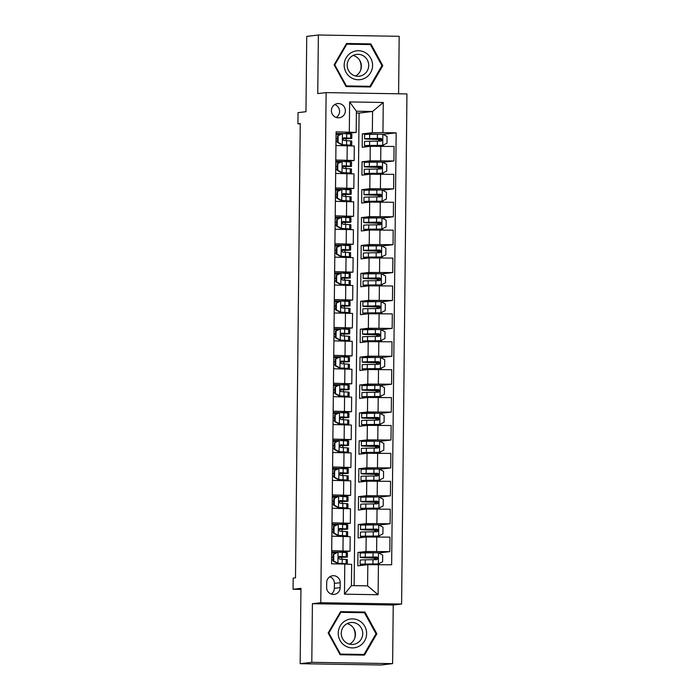 <?xml version="1.0" encoding="UTF-8"?>
<svg xmlns="http://www.w3.org/2000/svg" width="700" height="700" viewBox="0 0 700 700"><rect width="100%" height="100%" fill="white"/><g stroke="black" fill="none" stroke-linecap="round" stroke-linejoin="round"><path stroke-width="1.05" d="M331.398 110.565A7.149 6.991 83.3 0 0 339.229 117.775A7.149 6.991 83.3 0 0 345.38 110.793A7.149 6.991 83.3 0 0 337.558 103.582A7.149 6.991 83.3 0 0 331.398 110.565M336.245 117.469A7.149 6.991 83.3 0 0 334.723 104.571M398.589 93.791L399.184 36.312L318.369 35L306.74 36.374L305.953 111.711L298.043 112.648L297.929 123.812L300.248 123.847M401.608 604.039L406.945 93.931L326.13 92.619L320.784 602.726L401.608 604.039L393.234 605.028L312.41 603.715L311.797 662.314L392.621 663.626L393.234 605.028M392.621 663.626L380.993 665L300.169 663.688L300.956 588.341L293.055 589.269L300.947 589.4M311.797 662.314L300.169 663.688M293.055 589.269L293.169 578.113L295.496 577.832L300.256 123.532L297.929 123.812M340.165 587.633L340.217 582.724A6.921 6.772 83.3 0 0 332.64 575.741A6.921 6.772 83.3 0 0 326.681 582.505L326.629 587.414A6.921 6.772 83.3 0 0 334.206 594.405A6.921 6.772 83.3 0 0 340.165 587.633L334.355 588.324L334.408 583.406A6.921 6.772 83.3 0 0 329.814 576.756M378.42 564.594L378.105 594.729L344.47 594.178L344.785 564.043L351.662 564.401L351.444 585.611L367.605 585.874L367.824 564.664L391.641 564.804L396.165 132.834L383.058 134.374M354.13 585.655L359.082 113.076L372.575 111.484L356.405 111.221L356.186 132.431L336.096 131.854L331.572 563.824L344.785 564.043M349.309 132.064L349.624 101.929L383.259 102.48L382.944 132.615L396.165 132.834M312.41 603.715L320.784 602.726M318.369 35L317.756 93.599L326.13 92.619M356.186 132.431L343.954 133.569M346.115 140.569L346.132 138.714M335.799 160.02L354.139 160.519L343.656 161.472M345.817 168.472L345.844 166.617M335.51 187.924L353.841 188.423L343.368 189.385M345.529 196.385L345.546 194.521M335.213 215.827L353.553 216.326L343.07 217.289M345.24 224.289L345.257 222.425M334.924 243.731L353.255 244.23L342.781 245.193M344.942 252.193L344.96 250.338M334.626 271.644L352.966 272.134L342.493 273.096M344.654 280.096L344.671 278.241M334.338 299.547L352.678 300.046L342.195 301M344.356 308L344.382 306.145M334.049 327.451L352.38 327.95L341.906 328.904M344.067 335.912L344.085 334.049M333.751 355.355L352.091 355.854L341.609 356.816M343.779 363.816L343.796 361.953M333.463 383.259L351.794 383.757L341.32 384.72M343.481 391.72L343.499 389.865M333.165 411.171L351.505 411.661L341.031 412.624M343.192 419.624L343.21 417.769M332.876 439.075L351.216 439.574L340.734 440.527M342.895 447.527L342.921 445.672M332.588 466.979L350.919 467.477L340.445 468.431M342.606 475.431L342.624 473.576M332.29 494.883L350.63 495.381L340.148 496.344M342.317 503.344L342.335 501.48M332.001 522.786L350.332 523.285L339.859 524.247M342.02 531.247L342.037 529.392M331.704 550.699L350.044 551.189L339.57 552.151M341.731 559.151L341.749 557.296M359.082 113.076L356.387 113.032M374.456 552.755L357.963 552.449L357.822 565.845L367.824 564.664M357.963 552.449L366.012 551.504L389.821 551.644L378.674 552.956M374.745 524.843L358.26 524.545L358.12 537.941L366.161 536.996L389.979 537.128L389.821 551.644M358.26 524.545L366.301 523.6L390.119 523.74L378.971 525.053M375.043 496.939L358.549 496.641L358.409 510.037L366.459 509.084L390.267 509.224L390.119 523.74M358.549 496.641L366.599 495.696L390.408 495.827L379.26 497.14M375.331 469.035L358.846 468.738L358.706 482.134L366.748 481.18L390.565 481.32L390.408 495.827M358.846 468.738L366.887 467.784L390.705 467.924L379.549 469.236M375.629 441.131L359.135 440.825L358.995 454.221L367.045 453.276L390.854 453.416L390.705 467.924M359.135 440.825L367.185 439.88L390.994 440.02L379.846 441.332M375.918 413.227L359.424 412.921L359.284 426.317L367.334 425.373L391.142 425.512L390.994 440.02M359.424 412.921L367.474 411.976L391.283 412.116L380.135 413.429M376.206 385.315L359.721 385.017L359.581 398.414L367.623 397.469L391.44 397.6L391.283 412.116M359.721 385.017L367.762 384.072L391.58 384.213L380.433 385.525M376.504 357.411L360.01 357.114L359.87 370.51L367.92 369.556L391.729 369.696L391.58 384.213M360.01 357.114L368.06 356.169L391.869 356.3L380.721 357.613M376.793 329.507L360.308 329.21L360.168 342.606L368.209 341.652L392.026 341.793L391.869 356.3M360.308 329.21L368.349 328.256L392.166 328.396L381.01 329.709M377.09 301.604L360.596 301.306L360.456 314.694L368.506 313.749L392.315 313.889L392.166 328.396M360.596 301.306L368.646 300.352L392.455 300.493L381.308 301.805M377.379 273.7L360.885 273.394L360.745 286.79L368.795 285.845L392.604 285.985L392.455 300.493M360.885 273.394L368.935 272.449L392.744 272.589L381.596 273.901M377.668 245.787L361.183 245.49L361.043 258.886L369.084 257.941L392.901 258.072L392.744 272.589M361.183 245.49L369.224 244.545L393.041 244.685L381.894 245.998M377.965 217.884L361.471 217.586L361.331 230.983L369.381 230.029L393.19 230.169L393.041 244.685M361.471 217.586L369.521 216.641L393.33 216.773L382.183 218.094M378.254 189.98L361.769 189.683L361.629 203.079L369.67 202.125L393.488 202.265L393.33 216.773M361.769 189.683L369.81 188.729L393.627 188.869L382.471 190.181M378.551 162.076L362.058 161.779L361.918 175.166L369.967 174.221L393.776 174.361L393.627 188.869M362.058 161.779L370.108 160.825L393.916 160.965L382.769 162.278M378.84 134.173L362.346 133.866L362.206 147.263L370.256 146.317L394.065 146.457L393.916 160.965M362.346 133.866L372.348 132.694L372.575 111.484L383.259 102.48M338.1 552.125L331.695 552.02M374.386 559.676L374.404 558.049M331.861 536.183L350.192 536.681L350.044 551.189M338.398 524.221L331.984 524.116M374.675 531.764L374.692 530.145M374.973 503.86L374.99 502.241M332.15 508.279L350.49 508.778L350.332 523.285M338.686 496.317L332.281 496.213M375.261 475.956L375.279 474.338M332.447 480.375L350.779 480.874L350.63 495.381M338.975 468.414L332.57 468.309M375.55 448.052L375.567 446.434M332.736 452.471L351.076 452.961L350.919 467.477M339.273 440.51L332.859 440.405M375.848 420.149L375.865 418.521M333.025 424.559L351.365 425.058L351.216 439.574M339.561 412.598L333.156 412.493M376.136 392.236L376.154 390.618M333.322 396.655L351.654 397.154L351.505 411.661M339.859 384.694L333.445 384.589M376.434 364.332L376.451 362.714M333.611 368.751L351.951 369.25L351.794 383.757M340.148 356.79L333.743 356.685M376.723 336.429L376.74 334.81M333.909 340.848L352.24 341.346L352.091 355.854M340.436 328.886L334.031 328.781M377.011 308.525L377.029 306.906M334.197 312.944L352.537 313.434L352.38 327.95M340.734 300.983L334.32 300.877M377.309 280.621L377.326 278.994M334.486 285.031L352.826 285.53L352.678 300.046M341.023 273.07L334.618 272.965M377.598 252.709L377.615 251.09M334.784 257.127L353.115 257.626L352.966 272.134M341.32 245.166L334.906 245.061M377.895 224.805L377.904 223.186M335.072 229.224L353.412 229.723L353.255 244.23M341.609 217.263L335.204 217.157M378.184 196.901L378.201 195.282M335.37 201.32L353.701 201.819L353.553 216.326M341.898 189.359L335.493 189.254M378.473 168.998L378.49 167.379M335.659 173.416L353.999 173.906L353.841 188.423M342.195 161.455L335.781 161.35M382.944 132.615L372.348 132.694M378.77 141.094L378.787 139.466M335.947 145.513L354.287 146.002L354.139 160.519M342.484 133.543L336.079 133.438M351.444 585.611L344.47 594.178M367.605 585.874L378.105 594.729M349.624 101.929L356.405 111.221M331.223 594.064A6.921 6.772 83.3 0 0 334.355 588.324M376.863 633.789L364.91 612.045L340.576 611.651L328.178 632.992L340.121 654.736L364.464 655.13L376.863 633.789L375.944 633.894M346.526 43.496L334.127 64.837L346.071 86.581L370.414 86.975L382.804 65.634L370.86 43.89L346.526 43.496M362.661 655.104L362.959 654.587M363.195 612.701L340.428 611.914M362.959 612.281L364.91 612.045M369.145 44.546L346.377 43.759M368.611 86.949L368.909 86.433M368.909 44.126L370.86 43.89M381.894 65.739L382.804 65.634M333.76 554.286L338.152 552.125L333.76 554.286L333.69 560.98L338.03 563.281L346.159 563.745A17.089 0.464 0.6 0 1 347.322 563.929A17.089 0.464 0.6 0 1 345.879 564.104M338.03 563.281L343.534 564.025M338.152 552.125L346.281 552.58A17.089 0.464 0.6 0 1 347.436 552.764L347.392 557.008A17.089 0.464 -179.4 0 0 346.238 556.824L339.526 556.404M335.904 553L331.686 552.983M333.156 554.356L333.086 561.05L333.69 560.98M337.426 563.36L333.086 561.05M339.369 556.439L339.684 556.395C338.065 557.253 338.056 558.145 339.658 559.072L346.203 559.501A17.089 0.464 0.6 0 1 347.366 559.685L347.322 563.929M331.608 559.904L333.095 559.913M331.642 557.305A17.089 0.464 -179.4 0 0 333.121 557.314M338.476 557.322A17.089 0.464 -179.4 0 0 347.392 557.008M339.22 556.483L344.488 556.972L338.502 557.226M333.121 557.235L331.642 557.226M375.191 559.668L375.489 558.303L376.355 558.18L369.355 557.926A17.089 0.464 -179.4 0 1 360.185 557.41A17.089 0.464 -179.4 0 1 365.251 557.139L365.295 552.895A17.089 0.464 -179.4 0 0 360.229 553.175L360.185 557.41M367.579 564.699L363.02 564.366L378.219 563.938L382.611 561.776L382.681 555.082L378.341 552.773L365.295 552.895M378.219 563.938L365.181 564.06A17.089 0.464 -179.4 0 0 360.115 564.331A17.089 0.464 -179.4 0 0 366.896 564.778M370.711 557.156L370.703 557.865L363.09 557.445L375.926 557.077L377.186 559.029M370.703 557.865L377.291 558.049M360.115 564.331L360.159 560.096A17.089 0.464 0.6 0 1 365.225 559.816L376.757 559.668M376.574 559.676C378.341 558.801 378.35 557.909 376.6 556.999L365.251 557.139M334.049 526.374L338.441 524.212L334.049 526.374L333.979 533.076L338.328 535.378L346.456 535.841A17.089 0.464 0.6 0 1 347.611 536.025A17.089 0.464 0.6 0 1 340.559 536.322M338.328 535.378L344.715 535.99L336.35 536.261M338.441 524.212L346.57 524.676A17.089 0.464 0.6 0 1 347.734 524.86L347.69 529.104A17.089 0.464 -179.4 0 0 346.526 528.92L339.815 528.5M336.192 525.096L331.975 525.079M333.445 526.452L333.375 533.146L333.979 533.076M337.715 535.447L333.375 533.146M339.658 528.526L339.981 528.491C338.363 529.349 338.354 530.241 339.946 531.169L346.5 531.597A17.089 0.464 0.6 0 1 347.655 531.781L347.611 536.025M331.905 532L333.384 532.009M331.931 529.401A17.089 0.464 -179.4 0 0 333.41 529.41M338.765 529.419A17.089 0.464 -179.4 0 0 347.69 529.104M339.509 528.579L344.785 529.069L338.8 529.322M333.41 529.331L331.931 529.322M334.338 498.47L338.73 496.309L334.338 498.47L334.267 505.173L338.616 507.474L346.745 507.938A17.089 0.464 0.6 0 1 347.909 508.113A17.089 0.464 0.6 0 1 340.856 508.419M338.616 507.474L345.004 508.086L336.639 508.349M338.73 496.309L346.859 496.773A17.089 0.464 0.6 0 1 348.023 496.956L347.979 501.2A17.089 0.464 -179.4 0 0 346.815 501.016L340.113 500.596M336.49 497.192L332.264 497.175M333.734 498.54L333.664 505.242L334.267 505.173M338.012 507.544L333.664 505.242M339.955 500.623L340.27 500.588C338.651 501.445 338.642 502.338 340.244 503.265L346.789 503.694A17.089 0.464 0.6 0 1 347.953 503.877L347.909 508.113M332.194 504.096L333.681 504.105M332.22 501.498A17.089 0.464 -179.4 0 0 333.707 501.506M339.054 501.515A17.089 0.464 -179.4 0 0 347.979 501.2M339.797 500.675L345.074 501.165L339.089 501.419M333.707 501.427L332.22 501.419M334.635 470.566L339.027 468.405L334.635 470.566L334.565 477.269L338.905 479.57L347.034 480.034A17.089 0.464 0.6 0 1 348.197 480.209A17.089 0.464 0.6 0 1 341.145 480.515M338.905 479.57L345.293 480.183L336.928 480.445M339.027 468.405L347.156 468.869A17.089 0.464 0.6 0 1 348.311 469.052L348.267 473.287A17.089 0.464 -179.4 0 0 347.113 473.113L340.401 472.692M336.779 469.289L332.561 469.271M334.031 470.636L333.961 477.339L334.565 477.269M338.301 479.64L333.961 477.339M340.244 472.719L340.559 472.684C338.949 473.532 338.94 474.425 340.533 475.361L347.078 475.79A17.089 0.464 0.6 0 1 348.241 475.974L348.197 480.209M332.491 476.192L333.97 476.201M332.517 473.594A17.089 0.464 -179.4 0 0 333.996 473.602M339.351 473.611A17.089 0.464 -179.4 0 0 348.267 473.287M340.095 472.771L345.371 473.261L339.386 473.515M333.996 473.524L332.517 473.515M375.489 531.764L375.777 530.399L376.652 530.276L369.652 530.014A17.089 0.464 -179.4 0 1 360.483 529.506A17.089 0.464 -179.4 0 1 365.549 529.226L365.592 524.991A17.089 0.464 -179.4 0 0 360.526 525.262L360.483 529.506M370.65 536.874L363.309 536.462L378.516 536.034L382.909 533.872L382.979 527.179L378.63 524.869L365.592 524.991M378.516 536.034L365.47 536.148A17.089 0.464 -179.4 0 0 360.404 536.428A17.089 0.464 -179.4 0 0 368.217 536.9M371 529.253L370.991 529.961L363.387 529.541L376.224 529.174L377.475 531.125M370.991 529.961L377.58 530.145M360.404 536.428L360.456 532.184A17.089 0.464 0.6 0 1 365.514 531.913L377.046 531.764M376.863 531.773C378.63 530.898 378.639 530.005 376.889 529.095L365.549 529.226M375.777 503.86L376.075 502.486L376.941 502.373L369.941 502.11A17.089 0.464 -179.4 0 1 360.771 501.602A17.089 0.464 -179.4 0 1 365.838 501.323L365.881 497.079A17.089 0.464 -179.4 0 0 360.815 497.359L360.771 501.602M370.939 508.97L363.606 508.55L378.805 508.13L383.197 505.969L383.267 499.266L378.928 496.965L365.881 497.079M378.805 508.13L365.767 508.244A17.089 0.464 -179.4 0 0 360.701 508.524A17.089 0.464 -179.4 0 0 368.506 508.996M371.297 501.349L371.289 502.058L363.676 501.637L376.512 501.27L377.773 503.221M371.289 502.058L377.877 502.241M360.701 508.524L360.745 504.28A17.089 0.464 0.6 0 1 365.811 504L377.335 503.86M377.16 503.869C378.928 502.994 378.936 502.101 377.186 501.191L365.838 501.323M376.075 475.956L376.364 474.582L377.23 474.469L370.239 474.206A17.089 0.464 -179.4 0 1 361.069 473.699A17.089 0.464 -179.4 0 1 366.126 473.419L366.17 469.175A17.089 0.464 -179.4 0 0 361.113 469.455L361.069 473.699M371.236 481.066L363.895 480.646L379.102 480.226L383.495 478.065L383.565 471.363L379.216 469.061L366.17 469.175M379.102 480.226L366.056 480.34A17.089 0.464 -179.4 0 0 360.99 480.62A17.089 0.464 -179.4 0 0 368.804 481.093M371.586 473.436L371.578 474.154L363.965 473.725L376.81 473.358L378.061 475.317M371.578 474.154L378.166 474.329M360.99 480.62L361.034 476.376A17.089 0.464 0.6 0 1 366.1 476.096L377.632 475.948M377.449 475.965C379.216 475.09 379.225 474.198 377.475 473.279L366.126 473.419M334.924 442.662L339.316 440.501L334.924 442.662L334.854 449.356L339.203 451.666L347.331 452.121A17.089 0.464 0.6 0 1 348.495 452.305A17.089 0.464 0.6 0 1 341.434 452.611M339.203 451.666L345.59 452.279L337.225 452.541M339.316 440.501L347.445 440.965A17.089 0.464 0.6 0 1 348.609 441.14L348.565 445.384A17.089 0.464 -179.4 0 0 347.401 445.2L340.69 444.78M337.076 441.376L332.85 441.368M334.32 442.733L334.25 449.426L334.854 449.356M338.599 451.736L334.25 449.426M340.533 444.815L340.856 444.771C339.238 445.629 339.229 446.521 340.83 447.457L347.375 447.886A17.089 0.464 0.6 0 1 348.539 448.061L348.495 452.305M332.78 448.289L334.259 448.298M332.806 445.681A17.089 0.464 -179.4 0 0 334.294 445.699M339.64 445.699A17.089 0.464 -179.4 0 0 348.565 445.384M340.384 444.868L345.66 445.358L339.675 445.611M334.294 445.611L332.806 445.602M376.364 448.052L376.652 446.679L377.527 446.565L370.527 446.303A17.089 0.464 -179.4 0 1 361.358 445.795A17.089 0.464 -179.4 0 1 366.424 445.515L366.467 441.271A17.089 0.464 -179.4 0 0 361.401 441.551L361.358 445.795M371.525 453.162L364.184 452.742L379.391 452.314L383.784 450.153L383.854 443.459L379.505 441.158L366.467 441.271M379.391 452.314L366.345 452.436A17.089 0.464 -179.4 0 0 361.287 452.716A17.089 0.464 -179.4 0 0 369.092 453.189M371.884 445.533L371.875 446.241L364.262 445.821L377.099 445.454L378.35 447.414M371.875 446.241L378.455 446.425M361.287 452.716L361.331 448.472A17.089 0.464 0.6 0 1 366.398 448.192L377.921 448.044M377.738 448.052C379.505 447.186 379.523 446.285 377.773 445.375L366.424 445.515M345.459 620.725A14.516 14.192 83.3 0 0 340.051 640.456A14.516 14.192 83.3 0 0 359.398 646.082A14.516 14.192 83.3 0 0 364.796 626.351A14.516 14.192 83.3 0 0 345.459 620.725M346.727 623.849A10.99 10.745 83.3 0 0 353.29 644.367A10.99 10.745 83.3 0 0 362.215 630.087A10.99 10.745 83.3 0 0 346.727 623.849M349.545 644.14A10.99 10.745 83.3 0 0 347.13 623.63M364 654.465L340.419 654.089L328.842 633.019L340.856 612.343L364.438 612.719L376.005 633.789L364 654.465L339.894 654.325M339.806 654.159L340.419 654.089M328.23 633.089L328.842 633.019M340.13 612.421L340.856 612.343M353.465 628.04A13.956 13.65 -96.7 0 1 354.681 638.374M359.415 59.885A13.956 13.65 -96.7 0 1 360.631 70.219M372.575 65.476A14.516 14.192 83.3 0 0 358.531 50.741A14.516 14.192 83.3 0 0 344.181 65.021A14.516 14.192 83.3 0 0 358.225 79.756A14.516 14.192 83.3 0 0 372.575 65.476M368.699 65.476A10.99 10.745 83.3 0 0 356.668 54.381A10.99 10.745 83.3 0 0 347.2 65.126A10.99 10.745 83.3 0 0 359.24 76.212A10.99 10.745 83.3 0 0 368.699 65.476M355.495 75.985A10.99 10.745 83.3 0 0 353.08 55.475M345.756 86.004L346.369 85.934L334.793 64.864L346.806 44.188L370.387 44.564L381.955 65.634L369.95 86.31L345.844 86.17M334.18 64.934L334.793 64.864M346.08 44.266L346.806 44.188M369.95 86.31L346.369 85.934M335.221 414.759L339.614 412.598L335.221 414.759L335.151 421.453L339.491 423.754L347.62 424.217A17.089 0.464 0.6 0 1 348.784 424.401A17.089 0.464 0.6 0 1 341.731 424.707M339.491 423.754L345.879 424.366L337.514 424.637M339.614 412.598L347.743 413.053A17.089 0.464 0.6 0 1 348.898 413.236L348.854 417.48A17.089 0.464 -179.4 0 0 347.699 417.296L340.988 416.876M337.365 413.473L333.148 413.455M334.618 414.829L334.539 421.523L335.151 421.453M338.887 423.832L334.539 421.523M340.83 416.911L341.145 416.868C339.526 417.725 339.517 418.618 341.119 419.545L347.664 419.974A17.089 0.464 0.6 0 1 348.828 420.158L348.784 424.401M333.069 420.376L334.556 420.385M333.104 417.777A17.089 0.464 -179.4 0 0 334.582 417.795M339.938 417.795A17.089 0.464 -179.4 0 0 348.854 417.48M340.681 416.955L345.949 417.454L339.964 417.699M334.582 417.707L333.104 417.699M335.51 386.855L339.902 384.694L335.51 386.855L335.44 393.549L339.789 395.85L347.918 396.314A17.089 0.464 0.6 0 1 349.072 396.498A17.089 0.464 0.6 0 1 342.02 396.795M339.789 395.85L346.176 396.463L337.811 396.734M339.902 384.694L348.031 385.149A17.089 0.464 0.6 0 1 349.195 385.332L349.151 389.576A17.089 0.464 -179.4 0 0 347.988 389.392L341.276 388.973M337.654 385.569L333.436 385.551M334.906 386.925L334.836 393.619L335.44 393.549M339.176 395.92L334.836 393.619M341.119 388.999L341.442 388.964C339.824 389.821 339.815 390.714 341.408 391.641L347.961 392.07A17.089 0.464 0.6 0 1 349.116 392.254L349.072 396.498M333.366 392.473L334.845 392.481M333.392 389.874A17.089 0.464 -179.4 0 0 334.871 389.882M340.226 389.891A17.089 0.464 -179.4 0 0 349.151 389.576M340.97 389.051L346.246 389.541L340.261 389.795M334.871 389.804L333.392 389.795M335.799 358.942L340.191 356.781L335.799 358.942L335.729 365.645L340.078 367.946L348.206 368.41A17.089 0.464 0.6 0 1 349.37 368.594A17.089 0.464 0.6 0 1 342.317 368.891M340.078 367.946L346.465 368.559L338.1 368.821M340.191 356.781L348.32 357.245A17.089 0.464 0.6 0 1 349.484 357.429L349.44 361.672A17.089 0.464 -179.4 0 0 348.276 361.489L341.574 361.069M337.951 357.665L333.725 357.648M335.195 359.012L335.125 365.715L335.729 365.645M339.474 368.016L335.125 365.715M341.416 361.095L341.731 361.06C340.113 361.918 340.104 362.81 341.705 363.738L348.25 364.166A17.089 0.464 0.6 0 1 349.414 364.35L349.37 368.594M333.655 364.569L335.142 364.578M333.681 361.97A17.089 0.464 -179.4 0 0 335.169 361.979M340.515 361.988A17.089 0.464 -179.4 0 0 349.44 361.672M341.259 361.148L346.535 361.637L340.55 361.891M335.169 361.9L333.681 361.891M336.096 331.039L340.489 328.877L336.096 331.039L336.026 337.741L340.366 340.043L348.495 340.506A17.089 0.464 0.6 0 1 349.659 340.681A17.089 0.464 0.6 0 1 342.606 340.988M340.366 340.043L346.754 340.655L338.389 340.918M340.489 328.877L348.618 329.341A17.089 0.464 0.6 0 1 349.773 329.525L349.729 333.76A17.089 0.464 -179.4 0 0 348.574 333.585L341.863 333.165M338.24 329.761L334.023 329.744M335.493 331.109L335.422 337.811L336.026 337.741M339.762 340.113L335.422 337.811M341.705 333.191L342.02 333.156C340.41 334.005 340.401 334.906 341.994 335.834L348.539 336.262A17.089 0.464 0.6 0 1 349.703 336.446L349.659 340.681M333.953 336.665L335.431 336.674M333.979 334.066A17.089 0.464 -179.4 0 0 335.457 334.075M340.812 334.084A17.089 0.464 -179.4 0 0 349.729 333.76M341.556 333.244L346.832 333.734L340.848 333.988M335.457 333.996L333.979 333.988M336.385 303.135L340.777 300.974L336.385 303.135L336.315 309.829L340.664 312.139L348.793 312.594A17.089 0.464 0.6 0 1 349.956 312.777A17.089 0.464 0.6 0 1 342.895 313.084M340.664 312.139L347.051 312.751L338.686 313.014M340.777 300.974L348.906 301.438A17.089 0.464 0.6 0 1 350.07 301.613L350.026 305.856A17.089 0.464 -179.4 0 0 348.863 305.672L342.151 305.252M338.529 301.849L334.311 301.84M335.781 303.205L335.711 309.908L336.315 309.829M340.06 312.209L335.711 309.908M341.994 305.287L342.317 305.252C340.699 306.101 340.69 306.994 342.291 307.93L348.836 308.359A17.089 0.464 0.6 0 1 350 308.534L349.956 312.777M334.241 308.761L335.72 308.77M334.267 306.162A17.089 0.464 -179.4 0 0 335.755 306.171M341.101 306.171A17.089 0.464 -179.4 0 0 350.026 305.856M341.845 305.34L347.121 305.83L341.136 306.084M335.755 306.092L334.267 306.075M376.652 420.14L376.95 418.775L377.816 418.652L370.816 418.399A17.089 0.464 -179.4 0 1 361.646 417.882A17.089 0.464 -179.4 0 1 366.713 417.611L366.756 413.368A17.089 0.464 -179.4 0 0 361.69 413.648L361.646 417.882M371.814 425.25L364.481 424.839L379.68 424.41L384.072 422.249L384.142 415.555L379.803 413.254L366.756 413.368M379.68 424.41L366.642 424.533A17.089 0.464 -179.4 0 0 361.576 424.804A17.089 0.464 -179.4 0 0 369.39 425.285M372.172 417.629L372.164 418.338L364.551 417.918L377.387 417.55L378.648 419.501M372.164 418.338L378.752 418.521M361.576 424.804L361.62 420.569A17.089 0.464 0.6 0 1 366.686 420.289L378.219 420.14M378.035 420.149C379.803 419.274 379.811 418.381 378.061 417.471L366.713 417.611M376.95 392.236L377.239 390.871L378.114 390.749L371.114 390.495A17.089 0.464 -179.4 0 1 361.944 389.979A17.089 0.464 -179.4 0 1 367.01 389.699L367.054 385.464A17.089 0.464 -179.4 0 0 361.988 385.744L361.944 389.979M372.111 397.346L364.77 396.935L379.977 396.506L384.37 394.345L384.44 387.651L380.091 385.341L367.054 385.464M379.977 396.506L366.931 396.62A17.089 0.464 -179.4 0 0 361.865 396.9A17.089 0.464 -179.4 0 0 369.679 397.373M372.461 389.725L372.453 390.434L364.849 390.014L377.685 389.646L378.936 391.598M372.453 390.434L379.041 390.618M361.865 396.9L361.909 392.656A17.089 0.464 0.6 0 1 366.975 392.385L378.507 392.236M378.324 392.245C380.091 391.37 380.1 390.477 378.35 389.567L367.01 389.699M377.239 364.332L377.536 362.959L378.402 362.845L371.402 362.582A17.089 0.464 -179.4 0 1 362.233 362.075A17.089 0.464 -179.4 0 1 367.299 361.795L367.342 357.551A17.089 0.464 -179.4 0 0 362.276 357.831L362.233 362.075M372.4 369.442L365.067 369.023L380.266 368.602L384.659 366.441L384.729 359.739L380.389 357.438L367.342 357.551M380.266 368.602L367.229 368.716A17.089 0.464 -179.4 0 0 362.162 368.996A17.089 0.464 -179.4 0 0 369.967 369.469M372.759 361.821L372.75 362.53L365.137 362.11L377.974 361.743L379.234 363.694M372.75 362.53L379.339 362.714M362.162 368.996L362.206 364.752A17.089 0.464 0.6 0 1 367.273 364.473L378.796 364.332M378.621 364.341C380.389 363.466 380.398 362.574 378.648 361.664L367.299 361.795M377.536 336.429L377.825 335.055L378.691 334.941L371.7 334.679A17.089 0.464 -179.4 0 1 362.53 334.171A17.089 0.464 -179.4 0 1 367.588 333.891L367.631 329.648A17.089 0.464 -179.4 0 0 362.574 329.928L362.53 334.171M372.697 341.539L365.356 341.119L380.564 340.699L384.956 338.537L385.026 331.835L380.678 329.534L367.631 329.648M380.564 340.699L367.517 340.812A17.089 0.464 -179.4 0 0 362.451 341.092A17.089 0.464 -179.4 0 0 370.265 341.565M373.047 333.909L373.039 334.626L365.426 334.197L378.271 333.83L379.523 335.79M373.039 334.626L379.627 334.801M362.451 341.092L362.495 336.849A17.089 0.464 0.6 0 1 367.561 336.569L379.094 336.42M378.91 336.438C380.678 335.562 380.686 334.67 378.936 333.751L367.588 333.891M377.825 308.525L378.114 307.151L378.989 307.037L371.989 306.775A17.089 0.464 -179.4 0 1 362.819 306.267A17.089 0.464 -179.4 0 1 367.885 305.988L367.929 301.744A17.089 0.464 -179.4 0 0 362.863 302.024L362.819 306.267M372.986 313.635L365.645 313.215L380.852 312.786L385.245 310.625L385.315 303.931L380.966 301.63L367.929 301.744M380.852 312.786L367.806 312.909A17.089 0.464 -179.4 0 0 362.749 313.189A17.089 0.464 -179.4 0 0 370.554 313.661M373.345 306.005L373.336 306.723L365.724 306.294L378.56 305.926L379.811 307.886M373.336 306.723L379.916 306.898M362.749 313.189L362.793 308.945A17.089 0.464 0.6 0 1 367.859 308.665L379.382 308.516M379.199 308.525C380.966 307.659 380.984 306.766 379.234 305.848L367.885 305.988M336.683 275.231L341.075 273.07L336.683 275.231L336.613 281.925L340.953 284.226L349.081 284.69A17.089 0.464 0.6 0 1 350.245 284.874A17.089 0.464 0.6 0 1 343.192 285.18M340.953 284.226L347.34 284.839L338.975 285.11M341.075 273.07L349.204 273.534A17.089 0.464 0.6 0 1 350.359 273.709L350.315 277.953A17.089 0.464 -179.4 0 0 349.151 277.769L342.449 277.349M338.826 273.945L334.609 273.928M336.079 275.301L336 281.995L336.613 281.925M340.349 284.305L336 281.995M342.291 277.384L342.606 277.34C340.988 278.197 340.979 279.09 342.58 280.017L349.125 280.446A17.089 0.464 0.6 0 1 350.289 280.63L350.245 284.874M334.53 280.849L336.017 280.858M334.556 278.25A17.089 0.464 -179.4 0 0 336.044 278.267M341.399 278.267A17.089 0.464 -179.4 0 0 350.315 277.953M342.142 277.428L347.41 277.926L341.425 278.171M336.044 278.18L334.565 278.171M378.114 280.613L378.411 279.248L379.277 279.125L372.277 278.871A17.089 0.464 -179.4 0 1 363.108 278.364A17.089 0.464 -179.4 0 1 368.174 278.084L368.217 273.84A17.089 0.464 -179.4 0 0 363.151 274.12L363.108 278.364M373.275 285.723L365.942 285.311L381.141 284.882L385.534 282.721L385.604 276.027L381.264 273.726L368.217 273.84M381.141 284.882L368.104 285.005A17.089 0.464 -179.4 0 0 363.037 285.276A17.089 0.464 -179.4 0 0 370.851 285.757M373.634 278.101L373.625 278.81L366.012 278.39L378.849 278.023L380.109 279.974M373.625 278.81L380.214 278.994M363.037 285.276L363.081 281.041A17.089 0.464 0.6 0 1 368.148 280.761L379.671 280.613M379.496 280.621C381.264 279.746 381.273 278.854 379.523 277.944L368.174 278.084M336.971 247.328L341.364 245.166L336.971 247.328L336.901 254.021L341.25 256.322L349.379 256.786A17.089 0.464 0.6 0 1 350.534 256.97A17.089 0.464 0.6 0 1 343.481 257.267M341.25 256.322L347.637 256.935L339.273 257.206M341.364 245.166L349.493 245.621A17.089 0.464 0.6 0 1 350.656 245.805L350.613 250.049A17.089 0.464 -179.4 0 0 349.449 249.865L342.738 249.445M339.115 246.041L334.898 246.024M336.368 247.398L336.297 254.091L336.901 254.021M340.637 256.392L336.297 254.091M342.58 249.471L342.904 249.436C341.285 250.294 341.276 251.186 342.869 252.114L349.422 252.543A17.089 0.464 0.6 0 1 350.578 252.726L350.534 256.97M334.828 252.945L336.306 252.954M334.854 250.346A17.089 0.464 -179.4 0 0 336.332 250.355M341.688 250.364A17.089 0.464 -179.4 0 0 350.613 250.049M342.431 249.524L347.707 250.014L341.723 250.267M336.332 250.276L334.854 250.267M378.411 252.709L378.7 251.344L379.575 251.221L372.575 250.968A17.089 0.464 -179.4 0 1 363.405 250.451A17.089 0.464 -179.4 0 1 368.471 250.171L368.515 245.936A17.089 0.464 -179.4 0 0 363.449 246.216L363.405 250.451M373.572 257.819L366.231 257.408L381.439 256.979L385.831 254.818L385.901 248.124L381.553 245.814L368.515 245.936M381.439 256.979L368.392 257.092A17.089 0.464 -179.4 0 0 363.326 257.373A17.089 0.464 -179.4 0 0 371.14 257.845M373.922 250.197L373.914 250.906L366.301 250.486L379.146 250.119L380.398 252.07M373.914 250.906L380.502 251.09M363.326 257.373L363.37 253.129A17.089 0.464 0.6 0 1 368.436 252.858L379.969 252.709M379.785 252.718C381.553 251.843 381.561 250.95 379.811 250.04L368.471 250.171M337.26 219.415L341.652 217.254L337.26 219.415L337.19 226.118L341.539 228.419L349.668 228.882A17.089 0.464 0.6 0 1 350.831 229.066A17.089 0.464 0.6 0 1 343.779 229.364M341.539 228.419L347.926 229.031L339.561 229.294M341.652 217.254L349.781 217.718A17.089 0.464 0.6 0 1 350.945 217.901L350.901 222.145A17.089 0.464 -179.4 0 0 349.738 221.961L343.035 221.541M339.412 218.138L335.186 218.12M336.656 219.494L336.586 226.188L337.19 226.118M340.935 228.489L336.586 226.188M342.877 221.567L343.192 221.532C341.574 222.39 341.565 223.282 343.166 224.21L349.711 224.639A17.089 0.464 0.6 0 1 350.875 224.822L350.831 229.066M335.116 225.041L336.604 225.05M335.142 222.442A17.089 0.464 -179.4 0 0 336.63 222.451M341.976 222.46A17.089 0.464 -179.4 0 0 350.901 222.145M342.72 221.62L347.996 222.11L342.011 222.364M336.63 222.373L335.142 222.364M378.7 224.805L378.998 223.44L379.864 223.317L372.864 223.055A17.089 0.464 -179.4 0 1 363.694 222.548A17.089 0.464 -179.4 0 1 368.76 222.268L368.804 218.032A17.089 0.464 -179.4 0 0 363.738 218.304L363.694 222.548M373.861 229.915L366.529 229.504L381.727 229.075L386.12 226.914L386.19 220.211L381.85 217.91L368.804 218.032M381.727 229.075L368.69 229.189A17.089 0.464 -179.4 0 0 363.624 229.469A17.089 0.464 -179.4 0 0 371.429 229.941M374.22 222.294L374.211 223.002L366.599 222.582L379.435 222.215L380.695 224.166M374.211 223.002L380.8 223.186M363.624 229.469L363.668 225.225A17.089 0.464 0.6 0 1 368.734 224.945L380.257 224.805M380.082 224.814C381.85 223.939 381.859 223.046 380.109 222.136L368.76 222.268M337.558 191.511L341.95 189.35L337.558 191.511L337.488 198.214L341.828 200.515L349.956 200.979A17.089 0.464 0.6 0 1 351.12 201.154A17.089 0.464 0.6 0 1 344.067 201.46M341.828 200.515L348.215 201.127L339.85 201.39M341.95 189.35L350.079 189.814A17.089 0.464 0.6 0 1 351.234 189.998L351.19 194.232A17.089 0.464 -179.4 0 0 350.035 194.058L343.324 193.638M339.701 190.234L335.484 190.216M336.954 191.581L336.884 198.284L337.488 198.214M341.224 200.585L336.884 198.284M343.166 193.664L343.481 193.629C341.871 194.486 341.863 195.379 343.455 196.306L350 196.735A17.089 0.464 0.6 0 1 351.164 196.919L351.12 201.154M335.414 197.138L336.892 197.146M335.44 194.539A17.089 0.464 -179.4 0 0 336.919 194.548M342.274 194.556A17.089 0.464 -179.4 0 0 351.19 194.232M343.017 193.716L348.294 194.206L342.3 194.46M336.919 194.469L335.44 194.46M378.998 196.901L379.286 195.528L380.152 195.414L373.161 195.151A17.089 0.464 -179.4 0 1 363.983 194.644A17.089 0.464 -179.4 0 1 369.049 194.364L369.092 190.12A17.089 0.464 -179.4 0 0 364.035 190.4L363.983 194.644M374.159 202.011L366.817 201.591L382.025 201.171L386.418 199.01L386.488 192.308L382.139 190.006L369.092 190.12M382.025 201.171L368.979 201.285A17.089 0.464 -179.4 0 0 363.912 201.565A17.089 0.464 -179.4 0 0 371.726 202.037M374.509 194.39L374.5 195.099L366.887 194.67L379.733 194.303L380.984 196.263M374.5 195.099L381.089 195.274M363.912 201.565L363.956 197.321A17.089 0.464 0.6 0 1 369.023 197.041L380.555 196.893M380.371 196.91C382.139 196.035 382.148 195.143 380.398 194.224L369.049 194.364M337.846 163.607L342.239 161.446L337.846 163.607L337.776 170.301L342.125 172.611L350.254 173.066A17.089 0.464 0.6 0 1 351.418 173.25A17.089 0.464 0.6 0 1 344.356 173.556M342.125 172.611L348.512 173.224L340.148 173.486M342.239 161.446L350.368 161.91A17.089 0.464 0.6 0 1 351.531 162.085L351.488 166.329A17.089 0.464 -179.4 0 0 350.324 166.154L343.613 165.725M339.99 162.321L335.773 162.312M337.243 163.678L337.172 170.38L337.776 170.301M341.521 172.681L337.172 170.38M343.455 165.76L343.779 165.725C342.16 166.574 342.151 167.466 343.752 168.403L350.297 168.831A17.089 0.464 0.6 0 1 351.461 169.006L351.418 173.25M335.703 169.234L337.181 169.242M335.729 166.635A17.089 0.464 -179.4 0 0 337.216 166.644M342.562 166.644A17.089 0.464 -179.4 0 0 351.488 166.329M343.306 165.812L348.582 166.303L342.598 166.556M337.216 166.565L335.729 166.548M379.286 168.998L379.575 167.624L380.45 167.51L373.45 167.248A17.089 0.464 -179.4 0 1 364.28 166.74A17.089 0.464 -179.4 0 1 369.346 166.46L369.39 162.216A17.089 0.464 -179.4 0 0 364.324 162.496L364.28 166.74M374.447 174.107L367.106 173.688L382.314 173.259L386.706 171.097L386.776 164.404L382.428 162.102L369.39 162.216M382.314 173.259L369.267 173.381A17.089 0.464 -179.4 0 0 364.21 173.661A17.089 0.464 -179.4 0 0 372.015 174.134M374.806 166.477L374.797 167.195L367.185 166.766L380.021 166.399L381.273 168.359M374.797 167.195L381.377 167.37M364.21 173.661L364.254 169.418A17.089 0.464 0.6 0 1 369.32 169.138L380.844 168.989M380.66 168.998C382.428 168.131 382.445 167.239 380.695 166.32L369.346 166.46M338.144 135.704L342.536 133.543L338.144 135.704L338.074 142.398L342.414 144.699L350.543 145.162A17.089 0.464 0.6 0 1 351.706 145.346A17.089 0.464 0.6 0 1 344.654 145.653M342.414 144.699L348.801 145.311L340.436 145.582M342.536 133.543L350.665 134.006A17.089 0.464 0.6 0 1 351.82 134.181L351.776 138.425A17.089 0.464 -179.4 0 0 350.613 138.241L343.91 137.821M340.287 134.418L336.07 134.409M337.531 135.774L337.461 142.468L338.074 142.398M341.81 144.778L337.461 142.468M343.752 137.856L344.067 137.812C342.449 138.67 342.44 139.562 344.041 140.499L350.586 140.919A17.089 0.464 0.6 0 1 351.75 141.102L351.706 145.346M335.991 141.321L337.479 141.339M336.017 138.722A17.089 0.464 -179.4 0 0 337.505 138.74M342.86 138.74A17.089 0.464 -179.4 0 0 351.776 138.425M343.604 137.9L348.871 138.399L342.886 138.653M337.505 138.653L336.026 138.644M379.575 141.094L379.873 139.72L380.739 139.606L373.739 139.344A17.089 0.464 -179.4 0 1 364.569 138.836A17.089 0.464 -179.4 0 1 369.635 138.556L369.679 134.312A17.089 0.464 -179.4 0 0 364.613 134.593L364.569 138.836M374.736 146.195L367.404 145.784L382.602 145.355L386.995 143.194L387.065 136.5L382.725 134.199L369.679 134.312M382.602 145.355L369.565 145.477A17.089 0.464 -179.4 0 0 364.499 145.749A17.089 0.464 -179.4 0 0 372.312 146.23M375.095 138.574L375.086 139.282L367.474 138.862L380.31 138.495L381.57 140.446M375.086 139.282L381.675 139.466M364.499 145.749L364.543 141.514A17.089 0.464 0.6 0 1 369.609 141.234L381.132 141.085M380.957 141.094C382.725 140.219 382.734 139.326 380.984 138.416L369.635 138.556M366.161 536.996L366.012 551.504M366.459 509.084L366.301 523.6M366.748 481.18L366.599 495.696M367.045 453.276L366.887 467.784M367.334 425.373L367.185 439.88M367.623 397.469L367.474 411.976M367.92 369.556L367.762 384.072M368.209 341.652L368.06 356.169M368.506 313.749L368.349 328.256M368.795 285.845L368.646 300.352M369.084 257.941L368.935 272.449M369.381 230.029L369.224 244.545M369.67 202.125L369.521 216.641M369.967 174.221L369.81 188.729M370.256 146.317L370.108 160.825M376.757 536.918L376.609 551.425M343.123 536.366L342.974 550.883M343.42 508.463L343.262 522.97M377.055 509.014L376.906 523.521M343.709 480.559L343.56 495.066M377.344 481.101L377.195 495.617M343.998 452.655L343.849 467.162M377.641 453.198L377.484 467.714M344.295 424.743L344.137 439.259M377.93 425.294L377.781 439.801M344.584 396.839L344.435 411.355M378.219 397.39L378.07 411.898M344.881 368.935L344.724 383.442M378.516 369.486L378.368 383.994M345.17 341.031L345.021 355.539M378.805 341.574L378.656 356.09M345.459 313.127L345.31 327.635M379.102 313.67L378.945 328.186M345.756 285.215L345.599 299.731M379.391 285.766L379.243 300.274M346.045 257.311L345.896 271.828M379.68 257.863L379.531 272.37M346.342 229.407L346.185 243.915M379.977 229.959L379.829 244.466M346.631 201.504L346.483 216.011M380.266 202.046L380.118 216.562M346.92 173.6L346.771 188.107M380.564 174.143L380.406 188.659M347.217 145.688L347.06 160.204M380.852 146.239L380.704 160.746M334.408 583.406L340.217 582.724M338.039 552.178L337.925 563.229M346.203 559.501L346.159 563.745M346.281 552.58L346.238 556.824M342.248 559.186L342.204 563.43M342.326 552.265L342.283 556.509M375.489 558.303L377.344 558.329M378.332 563.885L378.446 552.834M374.894 557.086L374.885 557.97M374.824 564.008L374.815 564.62M370.641 564.077L370.632 564.646M365.181 564.06L365.225 559.816M373.012 557.008L373.056 552.764M372.934 563.929L372.977 559.685M375.926 557.077L376.6 556.999M338.328 524.274L338.214 535.325M346.5 531.597L346.456 535.841M346.57 524.676L346.526 528.92M342.545 531.282L342.501 535.517M342.615 524.361L342.571 528.605M338.625 496.361L338.511 507.412M346.789 503.694L346.745 507.938M346.859 496.773L346.815 501.016M342.834 503.379L342.79 507.614M342.904 496.457L342.86 500.692M338.914 468.457L338.8 479.509M347.078 475.79L347.034 480.034M347.156 468.869L347.113 473.113M343.131 475.466L343.079 479.71M343.201 468.545L343.158 472.789M375.777 530.399L377.632 530.425M378.621 535.981L378.744 524.93M375.183 529.183L375.174 530.066M375.113 536.104L375.104 536.891M370.93 536.174L370.921 536.874M365.47 536.148L365.514 531.913M373.301 529.104L373.345 524.86M373.231 536.025L373.275 531.781M376.224 529.174L376.889 529.095M376.075 502.486L377.921 502.521M378.919 508.077L379.033 497.026M375.48 501.279L375.471 502.162M375.401 508.2L375.401 508.988M371.219 508.27L371.219 508.97M365.767 508.244L365.811 504M373.59 501.2L373.634 496.956M373.52 508.113L373.564 503.877M376.512 501.27L377.186 501.191M376.364 474.582L378.219 474.617M379.207 480.165L379.321 469.114M375.769 473.375L375.76 474.259M375.699 480.287L375.69 481.084M371.516 480.358L371.507 481.066M366.056 480.34L366.1 476.096M373.887 473.287L373.931 469.052M373.809 480.209L373.861 475.965M376.81 473.358L377.475 473.279M339.211 440.554L339.089 451.605M347.375 447.886L347.331 452.121M347.445 440.965L347.401 445.2M343.42 447.562L343.376 451.806M343.49 440.641L343.446 444.885M376.652 446.679L378.507 446.705M379.505 452.261L379.619 441.21M376.066 445.463L376.049 446.346M375.988 452.384L375.979 453.18M371.805 452.454L371.796 453.162M366.345 452.436L366.398 448.192M374.176 445.384L374.22 441.14M374.106 452.305L374.15 448.061M377.099 445.454L377.773 445.375M339.5 412.65L339.386 423.701M347.664 419.974L347.62 424.217M347.743 413.053L347.699 417.296M343.709 419.659L343.665 423.902M343.787 412.738L343.744 416.981M339.789 384.746L339.675 395.797M347.961 392.07L347.918 396.314M348.031 385.149L347.988 389.392M344.006 391.755L343.963 395.99M344.076 384.834L344.033 389.078M340.086 356.842L339.973 367.885M348.25 364.166L348.206 368.41M348.32 357.245L348.276 361.489M344.295 363.851L344.251 368.086M344.365 356.93L344.321 361.165M340.375 328.93L340.261 339.981M348.539 336.262L348.495 340.506M348.618 329.341L348.574 333.585M344.592 335.939L344.54 340.183M344.662 329.017L344.619 333.261M340.672 301.026L340.55 312.078M348.836 308.359L348.793 312.594M348.906 301.438L348.863 305.672M344.881 308.035L344.838 312.279M344.951 301.114L344.908 305.358M376.95 418.775L378.805 418.801M379.794 424.358L379.908 413.306M376.355 417.559L376.346 418.442M376.285 424.48L376.276 425.267M372.102 424.55L372.094 425.25M366.642 424.533L366.686 420.289M374.474 417.48L374.517 413.236M374.395 424.401L374.439 420.158M377.387 417.55L378.061 417.471M377.239 390.871L379.094 390.898M380.082 396.454L380.205 385.402M376.644 389.655L376.635 390.539M376.574 396.576L376.565 397.364M372.391 396.646L372.382 397.346M366.931 396.62L366.975 392.385M374.762 389.576L374.806 385.332M374.692 396.498L374.736 392.254M377.685 389.646L378.35 389.567M377.536 362.959L379.382 362.994M380.38 368.55L380.494 357.499M376.941 361.751L376.933 362.635M376.863 368.672L376.863 369.46M372.68 368.743L372.68 369.442M367.229 368.716L367.273 364.473M375.051 361.672L375.095 357.429M374.981 368.585L375.025 364.35M377.974 361.743L378.648 361.664M377.825 335.055L379.68 335.09M380.669 340.637L380.783 329.595M377.23 333.848L377.221 334.731M377.16 340.76L377.151 341.556M372.977 340.83L372.969 341.539M367.517 340.812L367.561 336.569M375.349 333.76L375.392 329.525M375.27 340.681L375.314 336.446M378.271 333.83L378.936 333.751M378.114 307.151L379.969 307.186M380.966 312.734L381.08 301.683M377.527 305.935L377.51 306.819M377.449 312.856L377.44 313.652M373.266 312.926L373.257 313.635M367.806 312.909L367.859 308.665M375.637 305.856L375.681 301.613M375.567 312.777L375.611 308.534M378.56 305.926L379.234 305.848M340.961 273.123L340.848 284.174M349.125 280.446L349.081 284.69M349.204 273.534L349.151 277.769M345.17 280.131L345.126 284.375M345.249 273.21L345.205 277.454M378.411 279.248L380.266 279.274M381.255 284.83L381.369 273.779M377.816 278.031L377.808 278.915M377.746 284.953L377.738 285.74M373.564 285.023L373.555 285.723M368.104 285.005L368.148 280.761M375.935 277.953L375.979 273.709M375.856 284.874L375.9 280.63M378.849 278.023L379.523 277.944M341.25 245.219L341.136 256.27M349.422 252.543L349.379 256.786M349.493 245.621L349.449 249.865M345.467 252.227L345.424 256.471M345.537 245.306L345.494 249.55M378.7 251.344L380.555 251.37M381.544 256.926L381.666 245.875M378.105 250.127L378.096 251.011M378.035 257.049L378.026 257.836M373.852 257.119L373.844 257.819M368.392 257.092L368.436 252.858M376.224 250.049L376.267 245.805M376.154 256.97L376.197 252.726M379.146 250.119L379.811 250.04M341.547 217.315L341.434 228.358M349.711 224.639L349.668 228.882M349.781 217.718L349.738 221.961M345.756 224.324L345.713 228.559M345.826 217.403L345.783 221.638M378.998 223.44L380.844 223.466M381.841 229.023L381.955 217.971M378.402 222.224L378.394 223.107M378.324 229.145L378.324 229.932M374.141 229.215L374.141 229.915M368.69 229.189L368.734 224.945M376.512 222.145L376.556 217.901M376.442 229.066L376.486 224.822M379.435 222.215L380.109 222.136M341.836 189.403L341.723 200.454M350 196.735L349.956 200.979M350.079 189.814L350.035 194.058M346.054 196.411L346.001 200.655M346.124 189.49L346.08 193.734M379.286 195.528L381.141 195.562M382.13 201.11L382.244 190.067M378.691 194.32L378.683 195.204M378.621 201.241L378.613 202.029M374.439 201.303L374.43 202.011M368.979 201.285L369.023 197.041M376.81 194.232L376.854 189.998M376.731 201.154L376.775 196.919M379.733 194.303L380.398 194.224M342.134 161.499L342.011 172.55M350.297 168.831L350.254 173.066M350.368 161.91L350.324 166.154M346.342 168.508L346.299 172.751M346.412 161.586L346.369 165.83M379.575 167.624L381.43 167.659M382.428 173.206L382.541 162.155M378.989 166.407L378.971 167.291M378.91 173.329L378.901 174.125M374.727 173.399L374.719 174.107M369.267 173.381L369.32 169.138M377.099 166.329L377.142 162.085M377.029 173.25L377.072 169.006M380.021 166.399L380.695 166.32M342.422 133.595L342.309 144.646M350.586 140.919L350.543 145.162M350.665 134.006L350.613 138.241M346.631 140.604L346.588 144.847M346.71 133.683L346.666 137.926M379.873 139.72L381.727 139.746M382.716 145.303L382.83 134.251M379.277 138.504L379.269 139.388M379.207 145.425L379.199 146.213M375.025 145.495L375.016 146.195M369.565 145.477L369.609 141.234M377.387 138.425L377.44 134.181M377.317 145.346L377.361 141.102M380.31 138.495L380.984 138.416M379.19 564.602L379.207 563.456M379.479 536.961L379.496 535.553M379.776 509.058L379.785 507.649M380.065 481.145L380.082 479.736M380.363 453.241L380.371 451.832M380.651 425.338L380.669 423.929M380.94 397.434L380.957 396.025M381.238 369.53L381.246 368.121M381.526 341.618L381.544 340.209M381.824 313.714L381.832 312.305M382.113 285.81L382.13 284.401M382.401 257.906L382.419 256.498M382.699 230.002L382.707 228.594M382.988 202.099L383.005 200.681M383.285 174.186L383.294 172.778M383.574 146.282L383.591 144.874"/></g></svg>
